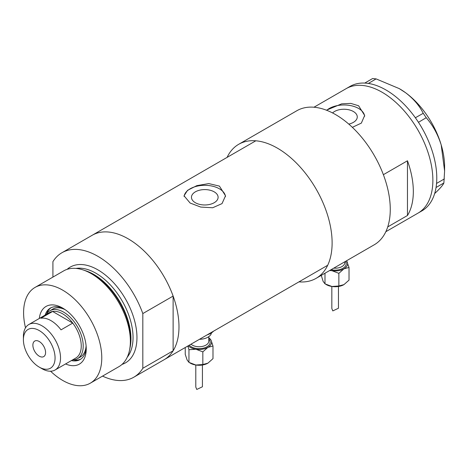 <?xml version="1.0" encoding="UTF-8"?>
<svg xmlns="http://www.w3.org/2000/svg" width="468" height="468" viewBox="0 0 468 468"><rect width="100%" height="100%" fill="white"/><g stroke="black" fill="none" stroke-linecap="round" stroke-linejoin="round"><path stroke-width="0.7" d="M214.198 191.845A13.32 7.693 -0 0 0 199.684 190.172A13.32 7.693 -0 0 0 191.459 197.28A13.32 7.693 -0 0 0 195.361 202.72A13.32 7.693 -0 0 0 209.88 204.387A13.32 7.693 -0 0 0 218.106 197.28A13.32 7.693 -0 0 0 214.198 191.845M348.795 124.102A13.32 7.693 -0 0 0 357.265 116.936A13.32 7.693 -0 0 0 353.363 111.495A13.32 7.693 -0 0 0 332.561 112.94M352.357 127.331L361.343 123.119L364.671 115.461L358.599 105.762L350.789 103.393L341.669 103.837L326.436 110.191M364.642 116.269A20.732 11.969 -0 0 0 358.599 108.471A20.732 11.969 -0 0 0 326.699 110.296M219.439 186.112L208.798 183.591L196.87 185.632L187.539 190.324L184.047 195.805L190.119 203.036L200.749 207.072L212.683 207.757L222.025 203.609L225.512 195.805L219.439 186.112M225.477 196.613A20.732 11.969 -0 0 0 219.439 188.82A20.732 11.969 -0 0 0 197.508 186.071A20.732 11.969 -0 0 0 184.099 196.461M387.732 226.898L407.464 215.502A71.867 41.494 -120 0 0 407.464 160.776L383.374 174.687M52.913 277.097L52.913 261.659A71.867 41.494 -120 0 1 61.934 252.738A71.867 41.494 -120 0 1 97.865 256.3A71.867 41.494 -120 0 1 142.822 313.566L173.119 296.08A71.867 41.494 -120 0 0 128.162 238.809A71.867 41.494 -120 0 0 92.231 235.246A71.867 41.494 60 0 1 128.162 238.809A71.867 41.494 60 0 1 175.114 302.135A71.867 41.494 60 0 1 164.098 359.728A71.867 41.494 -120 0 0 173.119 350.807L142.822 368.293A71.867 41.494 -120 0 1 133.801 377.214L327.688 265.28M382.058 92.225A71.867 41.494 60 0 1 429.004 155.551A71.867 41.494 60 0 1 417.988 213.145A71.867 41.494 -120 0 0 429.021 155.61A71.867 41.494 -120 0 0 346.121 88.663A71.867 41.494 60 0 1 382.058 92.225M407.464 215.502L407.464 160.776M385.831 231.707L421.896 210.887A71.867 41.494 -120 0 0 436.047 187.504A71.867 41.494 -120 0 0 436.258 186.094L436.416 184.784A71.867 41.494 -120 0 0 436.562 183.327A71.867 41.494 -120 0 0 432.929 153.358A71.867 41.494 -120 0 0 418.462 122.3A71.867 41.494 -120 0 0 417.421 120.721L416.45 119.299A71.867 41.494 -120 0 0 415.362 117.76L423.218 113.309L426.225 117.714C432.83 125.254 437.82 134.322 441.195 144.916L444.6 170.955L443.875 182.97C443.056 185.018 440.189 188.352 435.287 192.962L434.661 193.536M443.875 182.97L436.047 187.504M436.088 187.469L436.258 186.094M426.225 117.714L418.462 122.3M418.439 122.212L417.421 120.721M376.102 78.893L368.38 83.439A71.867 41.494 -120 0 0 367.128 83.269L365.994 83.158A71.867 41.494 -120 0 0 364.765 83.076L372.598 78.542L376.102 78.893L399.251 88.61L405.551 92.699C413.577 98.812 419.468 105.686 423.218 113.309M368.316 83.392L367.128 83.269M436.416 184.784L436.585 183.415L444.372 178.916M416.45 119.299L415.432 117.807M365.994 83.158L364.806 83.041M399.461 88.733A63.572 36.703 60 0 1 399.649 88.838A63.572 36.703 60 0 1 405.551 92.699A63.572 36.703 60 0 1 441.195 144.916A63.572 36.703 60 0 1 444.6 166.702L444.6 170.955M415.362 117.76A71.867 41.494 -120 0 0 368.38 83.439M364.765 83.076A71.867 41.494 -120 0 0 350.029 86.41L313.969 107.231M39.312 318.462A33.31 19.229 60 0 1 62.689 308.096L62.689 308.096A33.31 19.229 60 0 1 86.241 348.888A33.31 19.229 60 0 1 65.573 363.946M63.993 308.892A29.712 17.158 -120 0 0 50.368 308.09A29.712 17.158 -120 0 0 45.144 315.099M65.274 309.752A27.641 15.959 -120 0 0 52.773 309.096L49.842 310.787A27.641 15.959 60 0 1 63.666 312.156A27.641 15.959 60 0 1 81.719 336.515A27.641 15.959 60 0 1 77.483 358.663A27.641 15.959 60 0 1 72.476 359.956M51.07 307.722A29.712 17.158 -120 0 0 46.718 313.695M83.041 269.907L84.907 270.516A53.539 30.911 60 0 1 92.88 274.143A53.539 30.911 60 0 1 129.888 348.432L129.49 350.356A55.282 31.918 -120 0 0 91.272 273.645A55.282 31.918 -120 0 0 83.041 269.907A55.282 31.918 -120 0 0 63.63 270.908L35.047 287.416A55.282 31.918 -120 0 0 25.518 327.811M50.579 371.218A55.282 31.918 -120 0 0 62.689 380.425A55.282 31.918 -120 0 0 90.324 383.163L118.913 366.66A55.282 31.918 -120 0 0 129.49 350.356M90.324 383.163A55.282 31.918 -120 0 0 98.801 338.867A55.282 31.918 -120 0 0 62.689 290.154A55.282 31.918 -120 0 0 35.047 287.416M102.55 376.108A71.867 41.494 -120 0 0 133.801 377.214M142.822 313.566L142.822 368.293M173.119 296.08L173.119 350.807M71.405 360.576A29.712 17.158 -120 0 0 80.087 359.559A29.712 17.158 -120 0 0 86.2 347.355M73.4 359.915A29.712 17.158 -120 0 0 80.753 359.131M77.483 358.663L80.414 356.973A27.641 15.959 -120 0 0 86.094 345.817M41.968 368.69L39.23 367.111A22.388 12.928 -120 0 0 55.066 357.973A22.388 12.928 -120 0 0 39.23 330.548A22.388 12.928 -120 0 0 23.4 339.692A22.388 12.928 -120 0 0 39.23 367.111L41.968 368.69A26.261 15.163 60 0 0 55.095 369.989L75.816 358.032A26.261 15.163 -120 0 0 72.751 323.084A26.261 15.163 -120 0 0 62.689 313.847A26.261 15.163 -120 0 0 52.621 311.46A26.261 15.163 -120 0 0 49.555 312.548L28.84 324.511A26.261 15.163 60 0 1 41.968 325.81A26.261 15.163 60 0 1 59.12 348.952A26.261 15.163 60 0 1 55.095 369.989M39.23 341.494A8.986 5.189 -120 0 0 34.737 341.049A8.986 5.189 -120 0 0 33.363 348.25A8.986 5.189 -120 0 0 39.23 356.166A8.986 5.189 -120 0 0 43.723 356.61A8.986 5.189 -120 0 0 45.098 349.415A8.986 5.189 -120 0 0 39.23 341.494M61.027 329.852L72.751 323.084L52.621 311.46L40.892 318.234A26.261 15.163 -120 0 1 50.959 320.621A26.261 15.163 -120 0 1 61.027 329.852M298.958 281.865A77.395 44.682 -120 0 0 316.087 278.355A77.395 44.682 -120 0 0 327.951 216.339A77.395 44.682 -120 0 0 277.389 148.14A77.395 44.682 -120 0 0 238.692 144.302A77.395 44.682 -120 0 0 227.097 157.383M316.087 278.355L374.236 244.787A77.395 44.682 -120 0 0 386.1 182.766A77.395 44.682 -120 0 0 335.538 114.566A77.395 44.682 -120 0 0 296.841 110.735L238.692 144.302M46.221 314.478A27.641 15.959 60 0 1 49.842 310.787M23.4 339.692L23.4 336.533A26.261 15.163 60 0 1 28.84 324.511M331.83 286.469L331.83 308.5L332.801 310.916L338.463 308.236L338.463 286.469M329.677 270.516L331.929 270.685A12.437 7.184 180 0 1 330.045 270.299M346.49 260.805A12.437 7.184 180 0 1 347.162 261.887A12.437 7.184 180 0 1 343.945 268.825L349.023 267.468L346.56 260.764M331.929 270.685A12.437 7.184 0 0 0 343.945 268.825L338.861 273.33L331.929 270.685M349.023 267.468L349.023 280.121L343.945 284.626A12.437 7.184 180 0 1 331.929 286.48A12.437 7.184 180 0 1 325.851 284.322M343.945 284.626L338.861 285.983L331.929 286.48L324.991 283.836L323.131 281.403L321.276 275.365M324.991 283.836L324.991 273.218M338.861 285.983L338.861 273.33M195.794 365.005L195.794 387.036L196.765 389.458L202.428 386.773L202.428 365.005M187.844 346.016L188.955 349.719L195.893 349.222A12.437 7.184 180 0 1 190.318 347.367A12.437 7.184 180 0 1 188.247 345.782M211.483 332.865A12.437 7.184 180 0 1 199.456 339.312M213.607 331.139A16.585 9.576 180 0 1 207.166 334.86M208.786 337.773A12.437 7.184 180 0 1 211.126 340.429A12.437 7.184 180 0 1 207.909 347.367L212.987 346.004L211.126 340.429L208.786 337.72M195.893 349.222A12.437 7.184 0 0 0 207.909 347.367L202.831 351.866L195.893 349.222M212.987 346.004L212.987 358.658L207.909 363.162A12.437 7.184 180 0 1 195.893 365.022A12.437 7.184 180 0 1 189.821 362.858M207.909 363.162L202.831 364.525L195.893 365.022L188.955 362.378L187.095 359.945L185.24 354.37L185.24 347.519M188.955 362.378L188.955 349.719M202.831 364.525L202.831 351.866M85.457 270.703A52.515 30.321 60 0 1 93.822 274.435A52.515 30.321 60 0 1 130.005 347.864M67.129 269.346A55.282 31.918 60 0 1 97.865 269.837A55.282 31.918 60 0 1 134.813 321.557A55.282 31.918 60 0 1 122.013 364.414M127.249 357.207A52.515 30.321 -120 0 0 128.46 314.256A52.515 30.321 -120 0 0 95.911 273.224A52.515 30.321 -120 0 0 75.992 268.416M333.772 268.146A9.676 5.587 0 0 0 344.822 262.618L344.822 261.77M345.437 261.413A11.056 6.382 180 0 1 342.962 268.263A11.056 6.382 180 0 1 331.104 269.691M190.991 344.196A9.676 5.587 0 0 0 192.272 345.109A9.676 5.587 0 0 0 202.814 346.32A9.676 5.587 0 0 0 208.786 341.16L208.786 336.644M208.786 339.195A11.056 6.382 180 0 1 205.762 347.385A11.056 6.382 180 0 1 191.295 346.8A11.056 6.382 180 0 1 189.265 345.191M61.934 252.738L255.82 140.798M399.649 88.838L399.251 88.61"/></g></svg>
